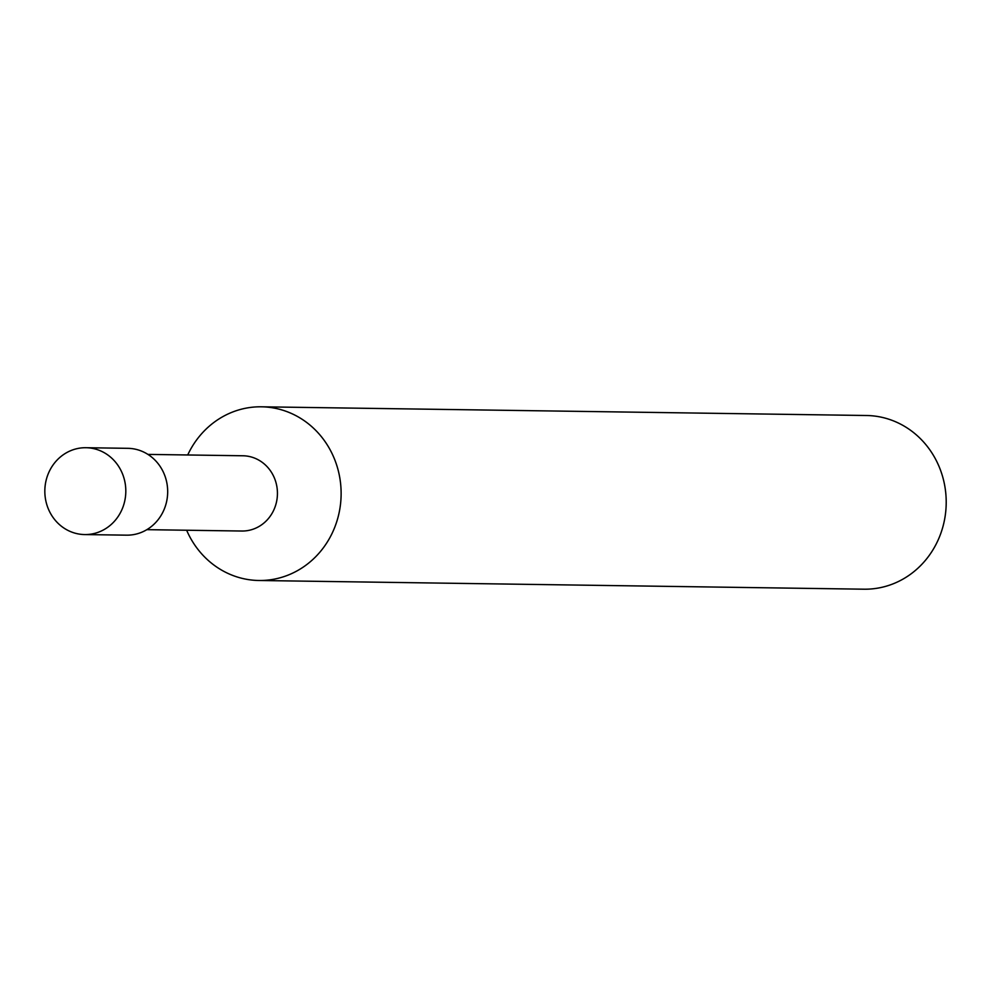 <?xml version="1.0" encoding="UTF-8"?>
<svg xmlns="http://www.w3.org/2000/svg" width="996" height="996" viewBox="0 0 996 996"><rect width="100%" height="100%" fill="white"/><g stroke="black" fill="none" stroke-linecap="round" stroke-linejoin="round"><path stroke-width="1.49" d="M146.848 529.66L241.804 531.03A37.636 35.084 -89.2 0 0 277.436 493.904A37.636 35.084 -89.2 0 0 242.887 455.77L147.931 454.4M186.638 530.233A86.851 80.975 -89.2 0 0 258.898 580.494A86.851 80.975 -89.2 0 0 341.118 494.813A86.851 80.975 -89.2 0 0 261.4 406.804A86.851 80.975 -89.2 0 0 189.103 452.122A86.851 80.975 -89.2 0 0 187.721 454.973M258.898 580.494L863.98 589.196A86.851 80.975 -89.2 0 0 946.2 503.515A86.851 80.975 -89.2 0 0 866.483 415.506L261.4 406.804M49.8 470.373A43.426 40.487 -89.2 0 0 84.697 534.566A43.426 40.487 -89.2 0 0 125.807 491.725A43.426 40.487 -89.2 0 0 85.942 447.714A43.426 40.487 -89.2 0 0 49.8 470.373M84.697 534.566L126.567 535.163A43.426 40.487 -89.2 0 0 167.677 492.323A43.426 40.487 -89.2 0 0 127.824 448.325L85.942 447.714"/></g></svg>
